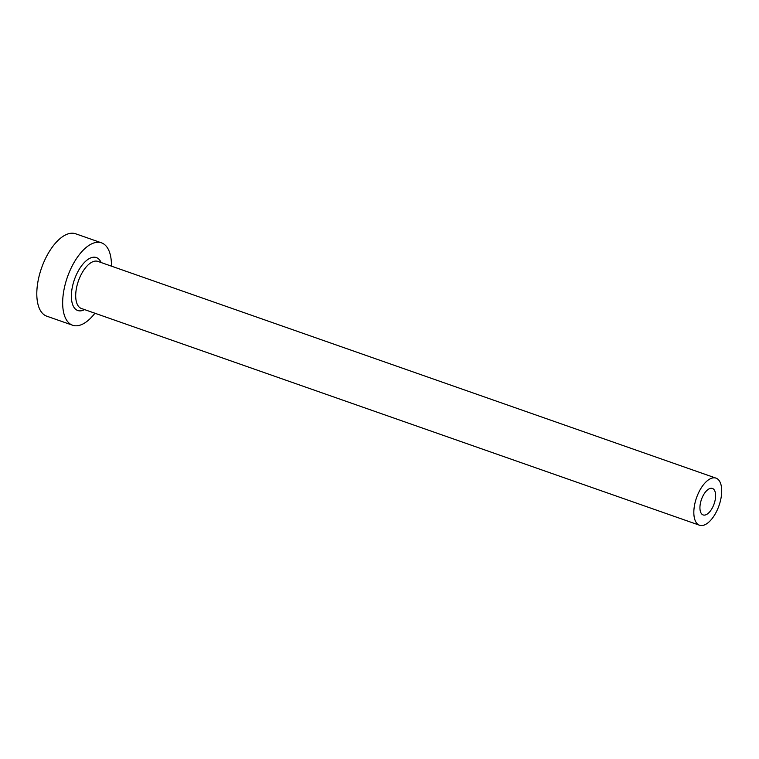 <?xml version="1.0" encoding="UTF-8"?>
<svg xmlns="http://www.w3.org/2000/svg" width="759" height="759" viewBox="0 0 759 759"><rect width="100%" height="100%" fill="white"/><g stroke="black" fill="none" stroke-linecap="round" stroke-linejoin="round"><path stroke-width="1.14" d="M715.244 499.564A14.032 6.698 109.3 0 0 712.416 488.445A14.032 6.698 109.3 0 0 700.301 503.815A14.032 6.698 109.3 0 0 703.128 514.934A14.032 6.698 109.3 0 0 715.244 499.564M694.485 505.466A24.952 11.907 109.3 0 0 699.513 525.228A24.952 11.907 109.3 0 0 721.05 497.913A24.952 11.907 109.3 0 0 716.022 478.142A24.952 11.907 109.3 0 0 694.485 505.466M111.44 266.153A43.661 20.835 109.3 0 0 101.497 242.842A43.661 20.835 109.3 0 0 63.813 290.65A43.661 20.835 109.3 0 0 72.608 325.241A43.661 20.835 109.3 0 0 94.932 313.239M101.497 242.842L75.634 233.772A43.661 20.835 109.3 0 0 37.95 281.58A43.661 20.835 109.3 0 0 46.745 316.171L72.608 325.241M84.591 309.615A28.064 13.396 -70.7 0 1 72.114 288.287A28.064 13.396 -70.7 0 1 85.862 261.058A28.064 13.396 -70.7 0 1 101.099 262.529M716.022 478.142L97.892 261.4A24.952 11.907 109.3 0 0 76.355 288.724A24.952 11.907 109.3 0 0 81.384 308.486L699.513 525.228"/></g></svg>
